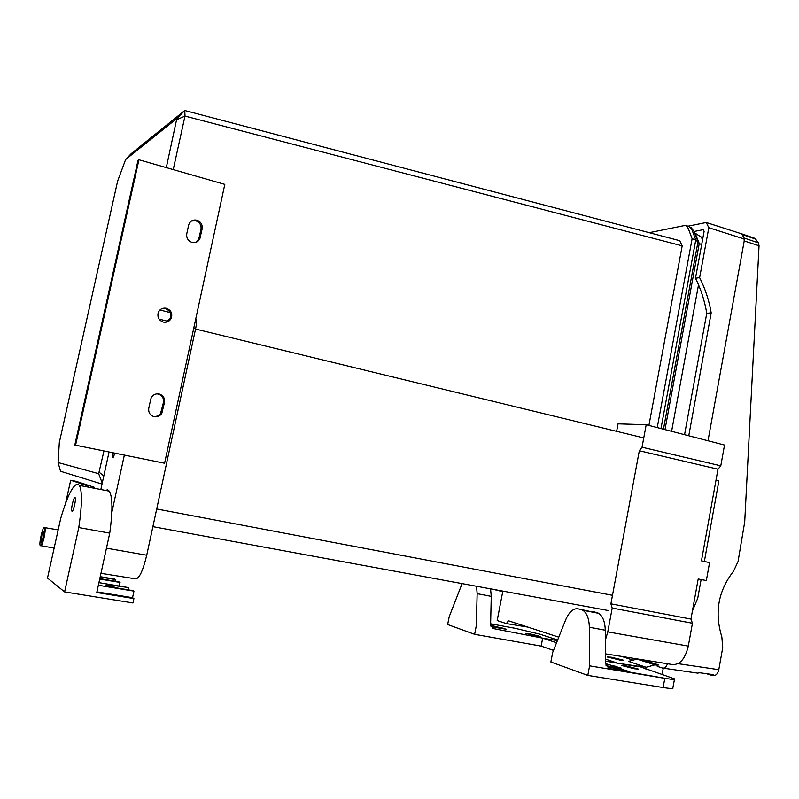 <?xml version="1.0" encoding="UTF-8"?>
<svg xmlns="http://www.w3.org/2000/svg" width="799" height="799" viewBox="0 0 799 799"><rect width="100%" height="100%" fill="white"/><g stroke="black" fill="none" stroke-linecap="round" stroke-linejoin="round"><path stroke-width="1.2" d="M552.768 652.234L565.562 620.124C568.688 612.703 572.563 608.878 577.158 608.648L598.611 613.312C602.756 616.049 604.973 621.682 605.272 630.221L589.332 627.235C589.083 618.666 586.915 613.013 582.841 610.276L582.691 610.196M593.897 611.764L598.411 613.193M490.606 625.068L492.653 625.128L490.606 624.419M613.542 667.285L627.035 670.77L623.02 670.521L609.487 667.035L613.542 667.285M605.602 659.145L617.917 663.26L638.97 666.346L674.556 678.87C675.525 679.719 672.558 679.569 665.677 678.431L608.878 668.463L605.652 663.899L605.272 630.221M638.97 666.346L638.381 666.156M645.262 668.913L645.592 667.105L638.401 666.046M621.642 656.438L633.088 660.144M556.533 642.766L542.671 638.141L557.392 640.628M645.592 667.105L628.473 661.382L636.963 659.105L639.739 659.325M611.155 657.197L607.41 657.028L619.754 660.024L623.46 660.184L611.155 657.197M634.476 668.783L638.281 669.043L625.237 665.707L621.392 665.437L634.476 668.783M605.622 661.182L638.88 666.805M605.652 663.769L621.183 668.094L606.012 665.757M674.466 679.36L672.868 687.809C673.827 688.788 670.571 688.698 663.09 687.539L664.828 678.351L589.582 665.847L589.332 627.235M664.828 678.351L665.677 678.431M663.09 687.539L587.804 675.415L550.871 662.011L552.718 652.234M553.507 650.386L541.163 646.121L542.671 638.141L492.593 628.423M462.102 583.61L449.188 616.758L447.66 624.538L474.626 634.326L541.163 646.121M529.637 633.787L540.563 636.523L536.778 636.174L525.822 633.427L529.637 633.787M491.015 626.716L506.636 629.292L490.616 625.257M490.626 623.789L515.075 628.294L539.894 634.176L557.632 640.029M476.534 586.266L477.153 593.677L491.255 596.374L490.566 588.853M491.255 596.374L490.606 624.788L493.333 628.683M474.626 634.326L476.314 625.597M477.153 593.677L476.274 625.577M589.582 665.847L587.804 675.415M662.101 674.456L663.27 668.154M639.44 659.425L657.417 665.187L654.92 664.868L646.291 667.215M64.599 591.909L78.791 527.56C82.087 505.078 82.287 491.025 79.381 485.402L77.972 484.154C73.198 484.164 67.456 495.57 60.734 518.351L47.491 578.047L64.599 591.909L132.964 602.975L133.912 598.581L96.769 592.518L109.743 533.133C112.789 510.811 112.639 496.808 109.293 491.145L107.715 489.867L105.208 490.356M71.99 511.2L71.84 511.06C70.662 509.632 73.708 496.668 75.006 497.557L75.166 497.707C76.354 499.105 73.278 512.189 71.99 511.2M78.791 527.56L109.743 533.133M96.909 591.869L132.544 597.692L133.962 591.13L133.223 590.671L118.402 588.194L106.017 585.108C105.758 584.508 108.474 584.648 114.167 585.537L128.15 587.505L98.926 582.651M133.912 598.581L132.544 597.692M115.016 581.282L115.396 579.535L114.746 579.125L100.225 576.688M101.103 578.866L101.463 577.218L115.396 579.535M119.261 586.027L120.04 582.431L119.371 582.012L99.805 578.596M100.155 577.008L101.463 577.218M128.449 589.872L128.869 587.954M98.357 585.258L133.962 591.13M99.715 579.045L120.04 582.431M605.382 640.119L607.779 631.889L612.194 608.069L610.905 603.834L639.31 450.736L642.026 447.21L646.191 424.728L618.036 423.85L616.628 431.34M502.841 591.12L497.178 620.553L506.346 623.58L508.484 620.793L558.781 637.153M506.346 623.58L527.889 627.105M612.194 608.069L692.433 623.25L688.309 646.111C685.053 659.385 679.47 665.487 671.569 664.398L605.542 653.872M692.433 623.25L690.955 619.085L698.186 578.995L706.346 580.543L709.562 562.616L701.452 560.848L717.981 469.213L720.788 465.827L724.533 445.053L646.191 424.728M690.955 619.085L610.905 603.834M639.31 450.736L717.981 469.213M642.026 447.21L720.788 465.827M692.423 610.985L697.747 598.201L701.113 579.555M704.358 561.487L718.85 481.018L715.974 480.329M643.744 437.922L195.545 329.058M58.167 529.897L44.894 527.65C45.433 529.038 45.163 532.324 44.085 537.487C42.707 543.2 41.558 545.937 40.639 545.697M41.947 534.441L43.665 531.115C44.584 532.124 42.057 543.04 41.129 542.092L41.947 534.441M195.735 319.011L195.915 319.171C196.724 320.509 196.654 323.575 195.685 328.379L146.726 555.225C142.831 571.325 139.026 579.185 135.291 578.806L100.964 573.322M124.354 455.1L111.82 512.409M109.064 451.994L101.024 488.579M88.639 486.201L70.692 480.239L76.305 481.368L94.232 487.28M65.558 503.37L70.692 480.239M114.527 453.103L113.508 457.737L112.15 457.457L113.168 452.833M112.15 457.457L113.528 457.667M44.584 527.53L44.884 527.69C46.392 529.337 42.227 547.305 40.719 545.707M44.384 527.49C42.836 526.082 38.742 543.829 40.23 545.517L40.34 545.647C41.848 547.235 46.012 529.268 44.514 527.63L44.384 527.49M677.981 663.659L718.8 669.682C717.782 673.867 715.954 675.774 713.327 675.405L711.559 675.145M718.8 669.682L722.715 647.689L721.847 636.893C714.336 612.713 718.231 590.831 733.532 571.235L738.036 561.587L744.708 521.947L759.04 245.762L744.219 240.948L708.004 440.768M663.32 668.154L697.527 673.118L699.854 672.778L713.157 674.636L710.72 675.025L706.506 673.717M642.426 659.754L658.106 664.768L657.787 666.516L662.521 668.044C664.598 668.453 666.246 667.025 667.475 663.749M657.787 666.516L657.237 666.196M639.709 659.325L657.447 664.998M754.795 238.322L758.421 242.876L759.04 245.762M740.823 233.558L742.191 234.526L743.959 237.962L744.219 240.948M755.554 238.631L756.134 239.271M191.46 221.013L195.775 220.764C199.74 222.282 201.478 225.138 200.988 229.333L198.701 239.211L195.655 242.407M188.644 225.158L188.874 224.339C190.442 220.864 193.108 219.475 196.884 220.194C200.879 221.722 202.636 224.599 202.147 228.834L199.85 238.751C198.182 241.877 195.585 243.106 192.06 242.427C188.045 240.908 186.277 238.032 186.766 233.777L188.644 225.158M156.724 393.867L158.112 394.027C162.167 395.365 163.945 398.172 163.445 402.436L160.509 413.642L158.142 415.85L154.507 416.778M150.701 399.42L151.091 398.172C152.779 394.836 155.455 393.438 159.121 393.977C163.206 395.325 164.993 398.152 164.494 402.456L161.827 413.243C160.03 416.069 157.473 417.228 154.187 416.718C150.082 415.39 148.274 412.564 148.774 408.229L150.701 399.42M74.806 445.053L164.584 463.24L224.809 184.379L138.936 159.77L75.575 445.193L74.806 445.053L137.987 160.489L138.936 159.77M162.147 308.554L165.333 308.584C169.997 310.431 171.615 313.747 170.167 318.521L165.763 322.247M164.584 463.24L75.575 445.193M163.356 322.097C158.901 320.429 157.183 317.283 158.212 312.659C159.8 309.113 162.527 307.645 166.362 308.274C171.066 310.142 172.694 313.478 171.236 318.292C169.528 321.438 166.901 322.696 163.356 322.097M702.96 237.583L700.873 236.844L702.631 239.39M700.873 236.844L694.92 233.068M125.613 159.54L131.246 153.628L184.759 110.512L679.819 240.719L682.166 245.862L184.998 116.085L184.759 110.512L176.829 118.522L125.613 159.54L117.603 181.203L59.326 442.476L58.087 462.551L98.667 473.687L103.95 450.956M103.8 475.934L99.246 472.319M102.012 484.064L60.544 471.27L58.087 462.551M691.305 227.715L685.822 225.278L688.329 228.694L692.114 238.721L657.237 427.595M701.662 244.674L699.265 243.485L695.779 239.87L692.114 238.721M649.118 232.699L685.822 225.278M682.126 246.192L648.918 425.438M166.302 167.61L176.829 118.522M102.232 483.105L98.667 473.687M173.233 169.598L184.978 116.105L176.859 119.62M698.526 284.804L671.599 431.32M742.661 234.147L742.121 233.977M697.847 241.268L694.041 231.48L703.3 229.663L704.109 231.35L695.49 278.222L699.634 277.643L708.813 227.715L706.276 222.502L688.398 226.097M684.563 434.686L706.755 313.298C704.698 300.913 700.943 289.218 695.49 278.222M688.758 435.775L711.19 312.868C709.063 300.424 705.217 288.679 699.634 277.643M711.19 312.868L706.755 313.298M744.278 239.011L708.813 227.715M741.582 233.807L706.276 222.502M608.029 668.174L608.878 668.463M607.55 664.109L607.23 665.966M495.809 627.575L496.039 626.266M654.92 664.868L636.963 659.105M655.18 664.848L637.222 659.095M639.3 659.425L657.297 665.187M501.892 628.653L502.062 627.704M614.831 665.877L614.591 667.225M113.778 587.335L114.167 585.537M607.779 631.889L688.309 646.111M694.651 605.982L693.362 605.742M612.483 595.305L156.704 508.983M152.889 526.661L608.878 610.646M159.061 319.091L167.81 321.308M193.807 327.9L195.685 328.379M106.457 548.174L146.726 555.225M743.959 237.962L758.421 242.876M742.191 234.526L756.084 239.251M161.548 411.195L162.597 411.235M163.445 402.436L164.494 402.456M200.988 229.333L202.147 228.834M199.131 237.892L200.279 237.423M695.729 234.786L699.265 243.485L664.988 429.602M689.447 226.427L691.974 229.842L695.779 239.87L660.973 428.564M697.976 241.867L663.46 429.203M598.611 613.312L582.841 610.276M655.04 664.848L637.083 659.085M502.741 591.669L493.642 589.422M79.381 485.402L109.293 491.145M41.069 545.717L54.132 548.094M159.95 309.962L170.137 312.569M657.527 664.578L657.217 666.276M755.405 238.531L741.542 233.777M160.789 413.183L161.827 413.243M198.701 239.211L199.85 238.751M170.167 318.521L171.236 318.292M693.922 231.271L690.955 227.325"/></g></svg>
